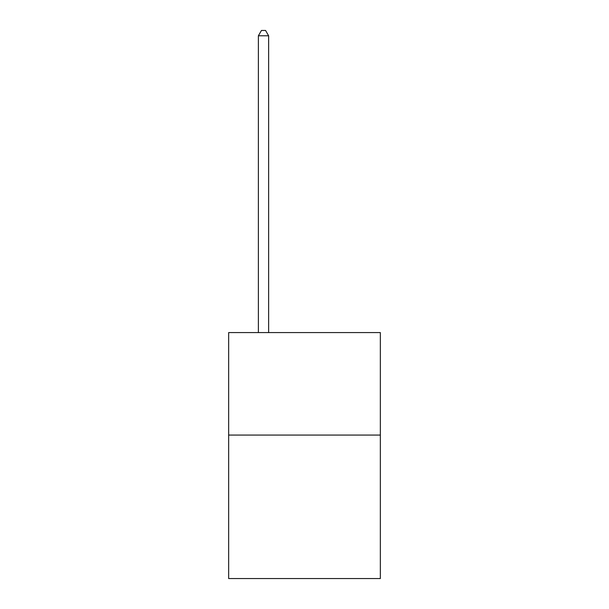 <?xml version="1.0" encoding="UTF-8"?>
<svg xmlns="http://www.w3.org/2000/svg" width="609" height="609" viewBox="0 0 609 609"><rect width="100%" height="100%" fill="white"/><g stroke="black" fill="none" stroke-linecap="round" stroke-linejoin="round"><path stroke-width="0.91" d="M380.343 435.07L380.343 578.55L228.657 578.55L228.657 332.583L380.343 332.583L380.343 435.07L228.657 435.07M268.63 332.583L268.63 35.779L258.383 35.779L258.383 332.583M258.383 35.779L261.459 30.45L265.554 30.45L268.63 35.779"/></g></svg>
